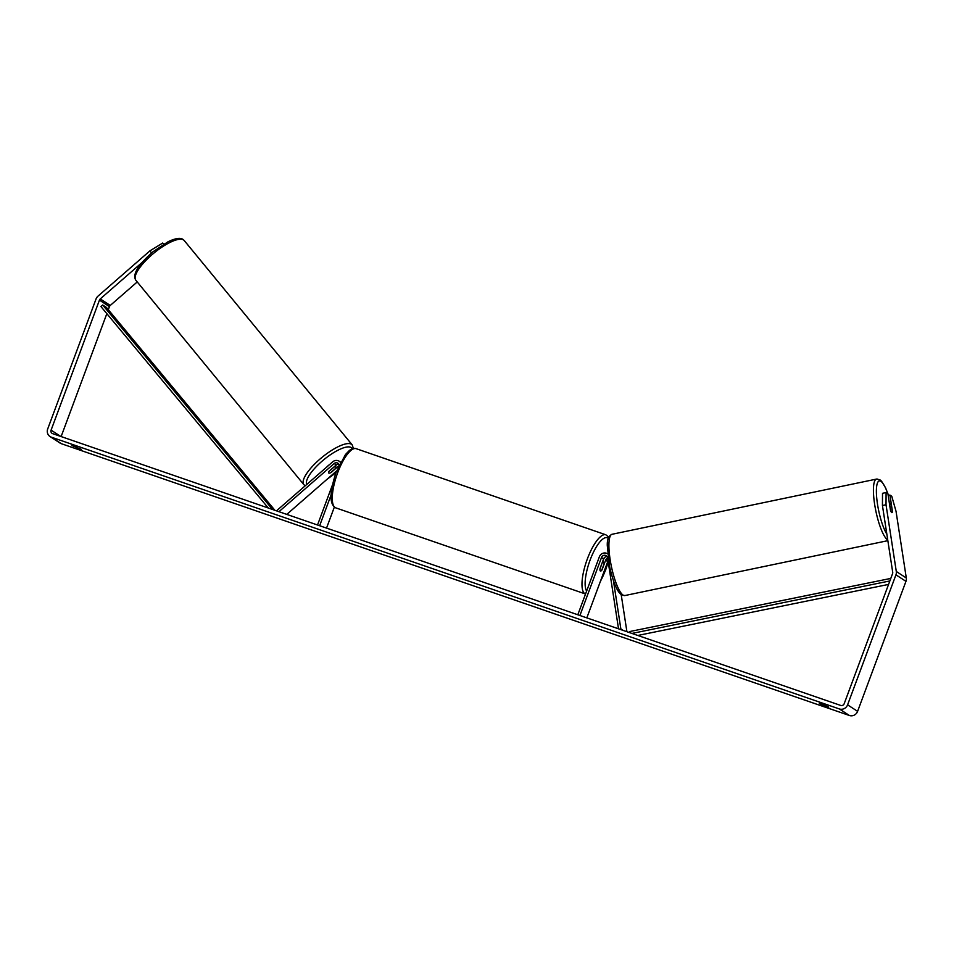<?xml version="1.0" encoding="UTF-8"?>
<svg xmlns="http://www.w3.org/2000/svg" width="954" height="954" viewBox="0 0 954 954"><rect width="100%" height="100%" fill="white"/><g stroke="black" fill="none" stroke-linecap="round" stroke-linejoin="round"><path stroke-width="1.43" d="M623.022 630.367L620.863 628.96L613.458 580.867M626.909 631.703L621.197 594.64M607.555 553.797L607.626 553.845A5.652 5.354 -56.9 0 0 599.386 556.766L577.814 614.77M608.068 560.94A3.291 3.124 -56.9 0 0 607.758 561.584L586.817 617.882M618.526 628.817L607.603 557.863A3.291 3.124 -56.9 0 0 601.497 557.494L579.925 615.497M607.65 558.162A3.291 3.124 -56.9 0 0 605.623 560.189L602.022 569.872A4.71 1.455 -71 0 1 600.471 571.029A4.71 1.455 -71 0 1 600.03 568.56L603.632 558.889A3.291 3.124 123.1 0 1 607.173 556.695M605.11 557.112A5.652 5.354 -56.9 0 0 603.512 559.461L602.63 561.823M619.659 629.211L620.863 628.96M338.849 464.157A3.291 3.124 -56.9 0 0 336.273 464.944L329.166 471.145A4.71 1.431 140.6 0 0 328.641 472.934A4.71 1.431 140.6 0 0 328.748 473.029A4.71 1.431 140.6 0 0 331.157 472.445L338.276 466.244A3.291 3.124 123.1 0 1 338.789 465.874M335.14 466.005L336.786 464.574M277.793 511.296L277.03 510.378L332.719 461.819A5.652 5.354 123.1 0 1 340.495 462.428M286.772 514.397L336.643 470.918M278.938 511.69L334.15 463.549A3.291 3.124 123.1 0 1 339.207 464.992M332.302 485.3L317.527 524.998M330.966 495.293L319.65 525.737M334.341 507.111L326.53 528.111M329.452 464.67A4.71 1.431 140.6 0 0 327.055 466.756M333.924 467.174L328.88 471.574A4.71 1.431 140.6 0 0 328.641 472.934A4.71 1.431 140.6 0 0 328.748 473.029A4.71 1.431 140.6 0 0 330.633 472.719L335.677 468.319A4.71 1.431 140.6 0 0 335.915 466.959A4.71 1.431 140.6 0 0 335.82 466.864A4.71 1.431 140.6 0 0 333.924 467.174L333.84 467.066M882.438 505.513L882.51 493.301L886.087 492.562L886.027 504.761L882.438 505.513L892.705 572.221A2.826 2.683 123.1 0 1 892.562 573.652L844.207 703.67A2.826 2.683 123.1 0 1 840.689 705.435L52.649 433.641A2.826 2.683 123.1 0 1 51.087 430.135L99.443 300.116A2.826 2.683 123.1 0 1 100.265 298.912L141.633 262.851M71.92 445.518L81.376 449.346L71.92 445.518M822.431 704.147L819.331 703.301L821.179 704.505L828.787 707.129L822.431 704.147M888.186 495.424L889.927 495.066L891.763 496.259L896.033 511.296L906.3 577.993A6.595 6.249 123.1 0 1 905.954 581.356L857.598 711.362A6.595 6.249 123.1 0 1 849.382 715.488L61.342 443.693A6.595 6.249 123.1 0 1 60.03 443.05L50.025 436.527A6.595 6.249 123.1 0 1 47.7 428.966L96.056 298.948A6.595 6.249 123.1 0 1 97.988 296.145L149.897 250.878L162.669 243.055L163.599 244.188M886.027 504.761L896.295 571.47A6.595 6.249 123.1 0 1 895.949 574.821L847.593 704.839A6.595 6.249 123.1 0 1 839.377 708.953L51.337 437.171A6.595 6.249 123.1 0 1 50.025 436.527M61.128 436.574L106.836 313.663M108.303 309.704L109.448 306.639A2.826 2.683 123.1 0 1 110.27 305.435L137.233 281.943M151.579 252.917L149.897 250.878M164.028 243.938L162.669 243.055M886.087 492.562L887.924 493.755L890.44 510.104A4.71 1.085 78.2 0 0 891.728 512.572A4.71 1.085 78.2 0 0 891.99 512.632A4.71 1.085 78.2 0 0 892.443 511.404L889.927 495.066M821.43 703.813L821.179 704.505M74.018 446.043L73.768 446.722M891.406 505.358A4.71 1.085 78.2 0 0 890.32 503.485A4.71 1.085 78.2 0 0 890.058 503.426A4.71 1.085 78.2 0 0 889.653 504.213L890.654 510.7A4.71 1.085 78.2 0 0 891.728 512.572A4.71 1.085 78.2 0 0 891.99 512.632A4.71 1.085 78.2 0 0 892.395 511.845L891.406 505.358M597.001 563.158A4.71 1.455 109 0 0 596.524 564.303A4.71 1.455 109 0 0 596.131 565.507M602.165 562.824L599.971 569.144A4.71 1.455 109 0 0 600.471 571.029A4.71 1.455 109 0 0 601.712 570.289L604.049 564.005A4.71 1.455 109 0 0 603.548 562.133A4.71 1.455 109 0 0 602.296 562.872M888.556 584.42L637.785 635.459M889.843 580.95L631.918 633.432M890.786 578.422L629.831 631.524L630.022 632.776M274.895 510.295L106.443 307.45L102.686 305.006L100.933 306.556L268.289 508.017M274.919 510.271L271.174 507.826L270.197 508.673M102.686 305.006L271.174 507.826M603.632 558.889L601.497 557.494M607.758 561.584L605.623 560.189M336.273 464.944L334.15 463.549M135.85 280.261L135.85 280.261A31.303 9.516 -39.4 0 1 152.843 253.979A31.303 9.516 -39.4 0 1 183.526 239.895A31.303 9.516 -39.4 0 1 184.205 240.503L352.193 444.874A31.303 9.516 140.6 0 0 351.501 444.266A31.303 9.516 140.6 0 0 320.818 458.349A31.303 9.516 140.6 0 0 303.825 484.62L135.85 280.261C132.26 274.513 137.936 265.045 152.867 251.832L168.178 241.684C175.512 238.226 180.473 237.486 183.049 239.466L184.205 240.503M306.783 484.441A28.942 8.801 -39.4 0 1 323.43 460.019A28.942 8.801 -39.4 0 1 351.167 447.533A28.942 8.801 -39.4 0 1 352.217 448.821M356.164 448.678L605.862 534.8A31.303 9.659 -71 0 0 587.342 558.961A31.303 9.659 -71 0 0 585.458 593.984L335.748 507.862A31.303 9.659 109 0 1 337.644 472.838A31.303 9.659 109 0 1 356.164 448.678C354.399 447.915 352.133 448.511 349.379 450.467L345.479 454.509L336.058 472.433A28.942 8.801 -39.4 0 1 327.627 478.777M849.382 715.488L839.377 708.953M61.342 443.693L51.337 437.171M110.27 305.435L100.265 298.912M109.448 306.639L99.443 300.116M60.758 436.443L51.087 430.135M906.3 577.993L896.295 571.47M905.954 581.356L895.949 574.821M857.598 711.362L847.593 704.839M887.745 539.988A31.303 7.215 -101.8 0 1 887.602 539.904A31.303 7.215 -101.8 0 1 875.212 507.719A31.303 7.215 -101.8 0 1 876.559 479.075L876.559 479.075A31.303 7.215 -101.8 0 1 878.3 479.528M888.401 495.376A28.942 6.678 78.2 0 0 887.995 494.16M887.828 493.683A28.942 6.678 78.2 0 0 880.9 481.329A28.942 6.678 78.2 0 0 876.917 499.824A28.942 6.678 78.2 0 0 886.85 534.145M624.834 595.558L621.459 594.807C617.286 591.945 613.339 582.608 609.618 566.807L607.293 545.676C607.03 539.594 608.616 535.802 612.051 534.276L612.051 534.276A31.303 7.215 78.2 0 0 610.703 562.932A31.303 7.215 78.2 0 0 623.093 595.105A31.303 7.215 78.2 0 0 624.834 595.558L887.852 540.668M600.483 581.117A28.942 8.932 109 0 0 605.468 570.134A28.942 8.932 109 0 0 608.175 561.62M608.282 538.414A28.942 8.932 109 0 0 590.085 560.105A28.942 8.932 109 0 0 586.638 591.051M339.23 461.247L341.353 462.642M303.825 484.62L305.22 485.801M335.915 466.959L335.104 465.969M326.936 479.373L335.987 472.624M353.409 448.487L352.193 444.874M888.484 495.364L885.61 487.911L881.568 481.245L879.946 479.826L876.559 479.075L612.051 534.276M889.438 503.557L890.058 503.426M605.862 534.8L608.771 537.162M608.223 561.918L605.563 570.23L600.149 582.035M602.546 561.787L603.548 562.133M335.748 507.862C329.368 504.463 329.464 492.658 336.058 472.433"/></g></svg>

